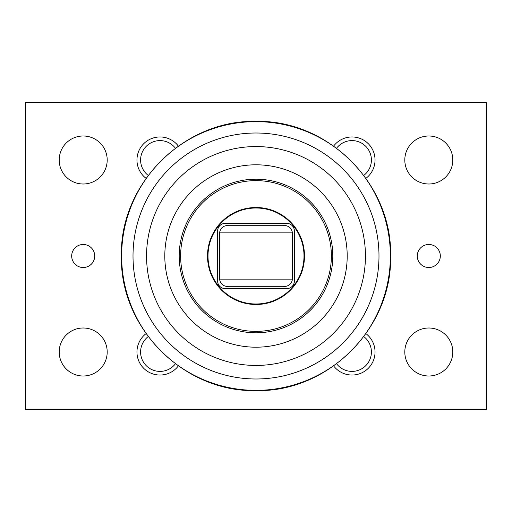 <?xml version="1.0" encoding="UTF-8"?>
<svg xmlns="http://www.w3.org/2000/svg" width="512" height="512" viewBox="0 0 512 512"><rect width="100%" height="100%" fill="white"/><g stroke="black" fill="none" stroke-linecap="round" stroke-linejoin="round"><path stroke-width="0.77" d="M219.578 279.13C220.262 283.923 223.341 286.451 228.819 286.72L283.181 286.72C288.672 286.445 291.75 283.917 292.422 279.13L292.422 232.87C291.706 228.045 288.621 225.517 283.181 225.28L228.819 225.28C223.366 225.53 220.288 228.058 219.578 232.87L219.578 279.13L292.422 279.13M107.2 160A24 24 0 0 1 83.2 184A24 24 0 0 1 59.2 160A24 24 0 0 1 83.2 136A24 24 0 0 1 107.2 160M452.8 160A24 24 0 0 1 428.8 184A24 24 0 0 1 404.8 160A24 24 0 0 1 428.8 136A24 24 0 0 1 452.8 160M107.2 352A24 24 0 0 1 83.2 376A24 24 0 0 1 59.2 352A24 24 0 0 1 83.2 328A24 24 0 0 1 107.2 352M452.8 352A24 24 0 0 1 428.8 376A24 24 0 0 1 404.8 352A24 24 0 0 1 428.8 328A24 24 0 0 1 452.8 352M175.405 148.205A19.405 19.405 0 0 0 141.626 153.773A19.405 19.405 0 0 0 148.205 175.405M146.067 178.349A23.04 23.04 0 0 1 160 136.96A23.04 23.04 0 0 1 178.349 146.067M363.795 175.405A19.405 19.405 0 0 0 352 140.595A19.405 19.405 0 0 0 336.595 148.205M333.651 146.067A23.04 23.04 0 0 1 373.837 152.646A23.04 23.04 0 0 1 365.933 178.349M148.205 336.595A19.405 19.405 0 0 0 160 371.405A19.405 19.405 0 0 0 175.405 363.795M178.349 365.933A23.04 23.04 0 0 1 138.163 359.354A23.04 23.04 0 0 1 146.067 333.651M336.595 363.795A19.405 19.405 0 0 0 370.374 358.227A19.405 19.405 0 0 0 363.795 336.595M365.933 333.651A23.04 23.04 0 0 1 352 375.04A23.04 23.04 0 0 1 333.651 365.933M94.72 256A11.52 11.52 0 0 1 83.2 267.52A11.52 11.52 0 0 1 71.68 256A11.52 11.52 0 0 1 83.2 244.48A11.52 11.52 0 0 1 94.72 256M440.32 256A11.52 11.52 0 0 1 428.8 267.52A11.52 11.52 0 0 1 417.28 256A11.52 11.52 0 0 1 428.8 244.48A11.52 11.52 0 0 1 440.32 256M486.4 102.4L25.6 102.4L25.6 409.6L486.4 409.6L486.4 102.4M256 365.44A109.44 109.44 0 0 0 365.44 256A109.44 109.44 0 0 0 256 146.56A109.44 109.44 0 0 0 146.56 256A109.44 109.44 0 0 0 256 365.44M256 347.2A91.2 91.2 0 0 1 164.8 256A91.2 91.2 0 0 1 256 164.8A91.2 91.2 0 0 1 347.2 256A91.2 91.2 0 0 1 256 347.2M256 332.8A76.8 76.8 0 0 1 179.2 256A76.8 76.8 0 0 1 256 179.2A76.8 76.8 0 0 1 332.8 256A76.8 76.8 0 0 1 256 332.8A76.8 76.8 0 0 0 332.8 256A76.8 76.8 0 0 0 256 179.2A76.8 76.8 0 0 0 179.2 256A76.8 76.8 0 0 0 256 332.8M286.72 223.36L225.28 223.36A7.68 7.68 0 0 0 217.6 231.04L217.6 280.96A7.68 7.68 0 0 0 225.28 288.64L286.72 288.64A7.68 7.68 0 0 0 294.4 280.96L294.4 231.04A7.68 7.68 0 0 0 286.72 223.36M219.578 232.87L292.422 232.87M256 390.362A134.362 134.362 0 0 0 390.362 256A134.362 134.362 0 0 0 256 121.638A134.362 134.362 0 0 0 121.638 256A134.362 134.362 0 0 0 256 390.362M256 378.989A122.989 122.989 0 0 1 133.011 256A122.989 122.989 0 0 1 256 133.011A122.989 122.989 0 0 1 378.989 256A122.989 122.989 0 0 1 256 378.989M256 331.379A75.379 75.379 0 0 1 180.621 256A75.379 75.379 0 0 1 256 180.621A75.379 75.379 0 0 1 331.379 256A75.379 75.379 0 0 1 256 331.379M256 304.499A48.499 48.499 0 0 0 304.499 256A48.499 48.499 0 0 0 256 207.501A48.499 48.499 0 0 0 207.501 256A48.499 48.499 0 0 0 256 304.499M256 304A48 48 0 0 1 208 256A48 48 0 0 1 256 208A48 48 0 0 1 304 256A48 48 0 0 1 256 304M256 121.408C327.93 119.558 392.442 184.07 390.592 256C392.442 327.93 327.93 392.442 256 390.592C184.07 392.442 119.558 327.93 121.408 256C119.558 184.07 184.07 119.558 256 121.408"/></g></svg>
